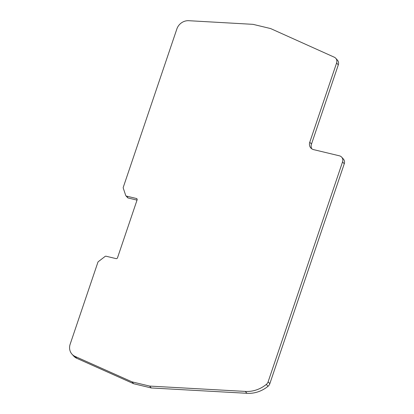 <?xml version="1.0" encoding="UTF-8"?>
<svg xmlns="http://www.w3.org/2000/svg" width="414" height="414" viewBox="0 0 414 414"><rect width="100%" height="100%" fill="white"/><g stroke="black" fill="none" stroke-linecap="round" stroke-linejoin="round"><path stroke-width="0.62" d="M126.43 196.096A1.185 1.071 138 0 1 125.716 195.449L123.243 188.054A1.185 1.071 138 0 1 123.253 187.351L176.881 28.908A11.256 10.169 138 0 1 188.768 20.7L253.021 24.343L270.616 28.566L334.258 57.184A5.33 4.818 138 0 1 335.728 58.255A5.33 4.818 138 0 1 336.598 62.98L309.781 142.209A6.515 5.889 -42 0 0 310.842 147.989A6.515 5.889 -42 0 0 313.646 149.64L339.397 155.814A5.33 4.818 138 0 1 341.69 157.165A5.33 4.818 138 0 1 342.559 161.895L268.122 381.811A5.33 4.818 138 0 1 266.311 384.409A29.032 26.222 138 0 1 245.279 391.411L149.609 386.076L132.014 381.858L75.12 356.444A11.256 10.169 138 0 1 71.995 354.182A11.256 10.169 138 0 1 70.163 344.194L97.901 262.248A1.185 1.071 138 0 1 98.335 261.643L105.068 256.457A1.185 1.071 138 0 1 106.077 256.225L116.065 258.621A1.185 1.071 -42 0 0 117.509 257.787L137.122 199.843A1.185 1.071 -42 0 0 136.418 198.492L126.43 196.096L128.128 197.98A1.185 1.071 138 0 1 127.621 197.68L125.918 195.796M137.029 200.117L128.128 197.98M71.995 354.182L73.697 356.066A11.256 10.169 -42 0 0 76.823 358.333L75.12 356.444M132.014 381.858L133.712 383.742L76.823 358.333M149.609 386.076L151.307 387.965L133.712 383.742M245.279 391.411L246.982 393.3L151.307 387.965M246.982 393.3A29.032 26.222 -42 0 0 268.013 386.298A5.33 4.818 -42 0 0 269.824 383.695L268.122 381.811M342.559 161.895L344.262 163.778L269.824 383.695M344.262 163.778A5.33 4.818 -42 0 0 343.392 159.048L341.69 157.165M336.598 62.98L338.3 64.869L311.483 144.098A6.515 5.889 -42 0 0 311.809 148.833M338.3 64.869A5.33 4.818 -42 0 0 337.431 60.139L335.728 58.255M136.418 198.492L137.174 199.331M268.013 386.298L266.311 384.409M309.781 142.209L311.483 144.098"/></g></svg>
